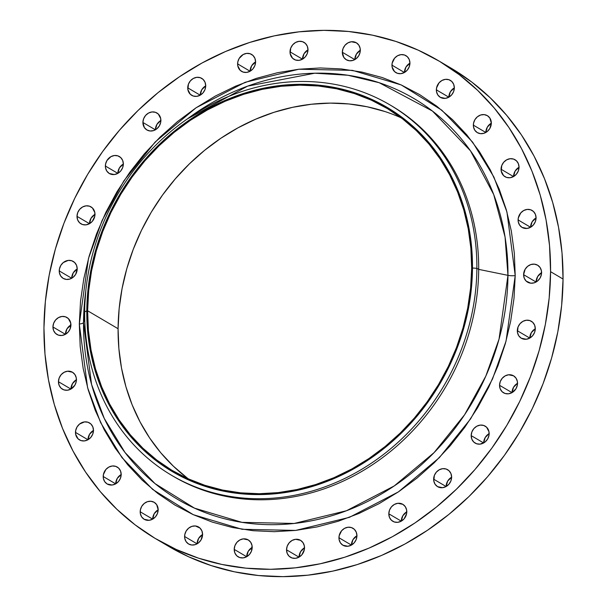 <?xml version="1.0" encoding="UTF-8"?>
<svg xmlns="http://www.w3.org/2000/svg" width="607" height="607" viewBox="0 0 607 607"><rect width="100%" height="100%" fill="white"/><g stroke="black" fill="none" stroke-linecap="round" stroke-linejoin="round"><path stroke-width="0.91" d="M513.522 176.584L501.056 169.232A9.856 8.665 120.5 0 1 505.836 160.331A9.856 8.665 120.5 0 1 515.047 159.747A9.856 8.665 120.5 0 1 519.031 167.236L518.37 163.67L516.443 160.802L513.545 159.064L510.108 158.723L506.663 159.831L503.734 162.213L501.761 165.514L501.215 171.068L503.635 175.666L506.542 177.403L509.971 177.745L513.416 176.637L516.352 174.255L518.317 170.946L519.031 167.236A9.856 8.665 120.5 0 1 514.243 176.136A9.856 8.665 120.5 0 1 505.039 176.72A9.856 8.665 120.5 0 1 501.056 169.232L513.522 176.584L515.085 171.136L519.144 167.183M491.321 123.153A9.856 8.665 -59.5 0 0 485.828 132.478L473.346 125.141A9.856 8.665 120.5 0 1 478.134 116.24A9.856 8.665 120.5 0 1 487.338 115.649A9.856 8.665 120.5 0 1 491.321 123.138L489.841 118.024L487.383 115.679L484.151 114.617L480.645 115.004L477.398 116.787L474.894 119.685L473.528 123.267L473.506 126.977L474.826 130.255L477.284 132.599L480.516 133.661L484.022 133.274L487.269 131.491L489.773 128.593L491.321 123.138A9.856 8.665 120.5 0 1 486.533 132.038A9.856 8.665 120.5 0 1 477.33 132.63A9.856 8.665 120.5 0 1 473.346 125.141L485.812 132.485L487.375 127.045L491.435 123.092M454.332 87.871A9.856 8.665 -59.5 0 0 448.839 97.196L436.357 89.851A9.856 8.665 120.5 0 1 441.145 80.959A9.856 8.665 120.5 0 1 450.348 80.367A9.856 8.665 120.5 0 1 454.332 87.856L453.672 84.29L451.752 81.421L448.846 79.684L445.409 79.342L441.964 80.45L439.036 82.84L436.547 87.977L436.516 91.687L437.837 94.965L440.295 97.317L445.28 98.364L448.725 97.257L451.654 94.874L453.626 91.574L454.332 87.856A9.856 8.665 120.5 0 1 449.552 96.756A9.856 8.665 120.5 0 1 440.341 97.348A9.856 8.665 120.5 0 1 436.357 89.851L448.823 97.203L450.386 91.756L454.446 87.81M409.922 63.166A9.856 8.665 -59.5 0 0 404.421 72.491L391.947 65.146A9.856 8.665 120.5 0 1 396.728 56.254A9.856 8.665 120.5 0 1 405.939 55.662A9.856 8.665 120.5 0 1 409.922 63.151L409.262 59.585L407.335 56.717L404.437 54.979L400.999 54.638L397.555 55.745L394.626 58.128L392.13 63.272L392.107 66.982L394.527 71.58L397.433 73.318L400.863 73.659L404.308 72.552L407.244 70.169L409.209 66.869L409.922 63.151A9.856 8.665 120.5 0 1 405.135 72.051A9.856 8.665 120.5 0 1 395.931 72.635A9.856 8.665 120.5 0 1 391.947 65.146L404.414 72.499L405.977 67.051L410.036 63.105M360.308 50.26A9.856 8.665 120.5 0 1 355.527 59.16A9.856 8.665 120.5 0 1 346.316 59.752A9.856 8.665 120.5 0 1 342.333 52.263L354.799 59.607L342.333 52.263L343.812 57.377L346.271 59.721L349.503 60.783L353.008 60.396L356.256 58.613L358.76 55.715L360.126 52.141L360.148 48.423L358.828 45.146L356.37 42.801L351.385 41.754L347.94 42.862L345.011 45.244L343.038 48.545L342.333 52.263A9.856 8.665 120.5 0 1 347.121 43.363A9.856 8.665 120.5 0 1 356.324 42.771A9.856 8.665 120.5 0 1 360.308 50.26A9.856 8.665 -59.5 0 0 354.814 59.6L356.362 54.167L360.421 50.214M307.984 49.85A9.856 8.665 -59.5 0 0 302.491 59.175L290.009 51.838A9.856 8.665 120.5 0 1 294.797 42.938A9.856 8.665 120.5 0 1 304.001 42.346A9.856 8.665 120.5 0 1 307.984 49.842L307.332 46.276L305.404 43.408L302.498 41.671L299.061 41.329L295.617 42.437L292.688 44.819L290.723 48.12L290.169 53.674L292.597 58.272L295.495 60.01L298.932 60.351L302.377 59.243L305.306 56.853L307.279 53.553L307.984 49.842A9.856 8.665 120.5 0 1 303.204 58.735A9.856 8.665 120.5 0 1 293.993 59.327A9.856 8.665 120.5 0 1 290.009 51.838L302.476 59.183L304.039 53.742L308.098 49.789M255.577 61.914A9.856 8.665 -59.5 0 0 250.076 71.239L237.603 63.894A9.856 8.665 120.5 0 1 242.383 55.002A9.856 8.665 120.5 0 1 251.594 54.41A9.856 8.665 120.5 0 1 255.577 61.899L254.917 58.34L252.99 55.465L250.092 53.735L246.654 53.386L243.21 54.493L239.15 58.447L237.785 62.02L237.762 65.731L240.182 70.329L243.088 72.066L246.525 72.408L249.97 71.3L252.899 68.917L254.864 65.617L255.577 61.899A9.856 8.665 120.5 0 1 250.79 70.799A9.856 8.665 120.5 0 1 241.586 71.391A9.856 8.665 120.5 0 1 237.603 63.894L250.069 71.247L251.632 65.799L255.691 61.853M205.705 85.853A9.856 8.665 -59.5 0 0 200.211 95.178L187.73 87.84A9.856 8.665 120.5 0 1 192.518 78.94A9.856 8.665 120.5 0 1 201.721 78.349A9.856 8.665 120.5 0 1 205.705 85.845L205.052 82.279L203.125 79.411L200.219 77.673L196.789 77.332L193.345 78.44L190.408 80.822L188.443 84.123L187.889 89.677L190.317 94.275L193.216 96.012L196.653 96.354L200.098 95.246L203.026 92.856L204.999 89.555L205.705 85.845A9.856 8.665 120.5 0 1 200.925 94.738A9.856 8.665 120.5 0 1 191.713 95.329A9.856 8.665 120.5 0 1 187.73 87.84L200.196 95.185L201.759 89.745L205.819 85.792M160.878 120.467A9.856 8.665 120.5 0 1 156.098 129.359A9.856 8.665 120.5 0 1 146.886 129.951A9.856 8.665 120.5 0 1 142.903 122.462L155.369 129.807L142.903 122.462L144.383 127.576L146.841 129.921L150.073 130.983L153.579 130.596L156.834 128.813L159.33 125.915L160.696 122.341L160.718 118.631L158.298 114.033L155.392 112.295L151.962 111.954L148.51 113.061L145.581 115.444L143.616 118.744L142.903 122.462A9.856 8.665 120.5 0 1 147.691 113.562A9.856 8.665 120.5 0 1 156.894 112.97A9.856 8.665 120.5 0 1 160.878 120.467M123.342 164.042A9.856 8.665 -59.5 0 0 117.849 173.367L105.368 166.022A9.856 8.665 120.5 0 1 110.148 157.13A9.856 8.665 120.5 0 1 119.359 156.538A9.856 8.665 120.5 0 1 123.342 164.027L122.682 160.468L120.755 157.592L117.857 155.862L114.42 155.513L110.975 156.621L106.915 160.574L105.55 164.148L105.527 167.858L106.847 171.144L109.306 173.488L114.291 174.535L117.735 173.427L120.664 171.045L122.637 167.744L123.342 164.027A9.856 8.665 120.5 0 1 118.555 172.927A9.856 8.665 120.5 0 1 109.351 173.519A9.856 8.665 120.5 0 1 105.368 166.022L117.834 173.374L119.397 167.927L123.456 163.981M94.973 214.354A9.856 8.665 120.5 0 1 90.193 223.247A9.856 8.665 120.5 0 1 80.981 223.839A9.856 8.665 120.5 0 1 76.998 216.35L89.464 223.695L76.998 216.35L77.658 219.916L79.585 222.784L82.484 224.522L85.921 224.863L89.366 223.755L92.294 221.373L94.791 216.229L94.813 212.518L92.393 207.92L89.487 206.183L86.057 205.841L82.613 206.949L79.676 209.332L77.711 212.632L76.998 216.35A9.856 8.665 120.5 0 1 81.786 207.45A9.856 8.665 120.5 0 1 90.989 206.866A9.856 8.665 120.5 0 1 94.973 214.354A9.856 8.665 -59.5 0 0 89.479 223.695M71.694 278.256L59.228 270.912A9.856 8.665 120.5 0 1 64.016 262.012A9.856 8.665 120.5 0 1 73.219 261.42A9.856 8.665 120.5 0 1 77.203 268.909L76.543 265.35L74.615 262.482L71.717 260.744L68.28 260.403L63.28 262.558L60.776 265.456L59.41 269.038L59.387 272.748L60.708 276.026L63.166 278.37L66.398 279.432L69.904 279.045L73.151 277.262L75.655 274.364L77.203 268.909A9.856 8.665 120.5 0 1 72.415 277.809A9.856 8.665 120.5 0 1 63.211 278.401A9.856 8.665 120.5 0 1 59.228 270.912L71.694 278.256L73.257 272.816L77.317 268.863M70.92 324.973A9.856 8.665 120.5 0 1 66.133 333.873A9.856 8.665 120.5 0 1 56.921 334.457A9.856 8.665 120.5 0 1 52.938 326.968L65.412 334.32L52.938 326.968L53.598 330.534L55.525 333.402L58.424 335.14L61.861 335.481L65.306 334.374L68.234 331.991L70.207 328.69L70.753 323.136L68.333 318.538L65.427 316.801L61.997 316.459L58.553 317.567L55.616 319.95L53.651 323.258L52.938 326.968A9.856 8.665 120.5 0 1 57.726 318.068A9.856 8.665 120.5 0 1 66.929 317.484A9.856 8.665 120.5 0 1 70.92 324.973A9.856 8.665 -59.5 0 0 65.419 334.313M76.429 379.724A9.856 8.665 120.5 0 1 71.641 388.617A9.856 8.665 120.5 0 1 62.438 389.208A9.856 8.665 120.5 0 1 58.454 381.72L70.92 389.064L58.454 381.72L59.114 385.278L61.041 388.154L63.94 389.891L67.377 390.233L70.822 389.125L74.881 385.172L76.247 381.598L76.27 377.888L74.949 374.602L72.491 372.258L67.506 371.211L64.061 372.319L61.132 374.701L59.16 378.002L58.454 381.72A9.856 8.665 120.5 0 1 63.242 372.819A9.856 8.665 120.5 0 1 72.445 372.228A9.856 8.665 120.5 0 1 76.429 379.724L76.429 379.724A9.856 8.665 -59.5 0 0 70.936 389.057M87.962 439.756L75.488 432.412A9.856 8.665 120.5 0 1 80.276 423.511A9.856 8.665 120.5 0 1 89.479 422.92A9.856 8.665 120.5 0 1 93.47 430.416L92.81 426.85L90.883 423.982L87.977 422.244L84.548 421.903L79.54 424.058L77.043 426.956L75.678 430.538L75.647 434.248L78.075 438.846L80.981 440.583L84.411 440.925L87.856 439.817L90.784 437.427L92.757 434.126L93.47 430.416A9.856 8.665 120.5 0 1 88.683 439.309A9.856 8.665 120.5 0 1 79.479 439.9A9.856 8.665 120.5 0 1 75.488 432.412L87.962 439.756L89.525 434.316L93.584 430.363M121.172 474.522A9.856 8.665 -59.5 0 0 115.679 483.847L103.198 476.503A9.856 8.665 120.5 0 1 107.985 467.602A9.856 8.665 120.5 0 1 117.189 467.018A9.856 8.665 120.5 0 1 121.172 474.507L120.52 470.941L118.593 468.073L115.687 466.335L112.249 465.994L108.805 467.102L105.876 469.484L103.387 474.628L103.357 478.339L104.677 481.617L107.135 483.969L112.12 485.016L115.565 483.908L118.494 481.526L120.467 478.225L121.172 474.507A9.856 8.665 120.5 0 1 116.392 483.407A9.856 8.665 120.5 0 1 107.181 483.991A9.856 8.665 120.5 0 1 103.198 476.503L115.664 483.855L117.227 478.407L121.286 474.454M158.161 509.804A9.856 8.665 -59.5 0 0 152.668 519.129L140.187 511.784A9.856 8.665 120.5 0 1 144.974 502.892A9.856 8.665 120.5 0 1 154.178 502.3A9.856 8.665 120.5 0 1 158.161 509.789L156.682 504.675L154.224 502.33L150.991 501.268L147.486 501.655L144.238 503.438L141.735 506.337L140.369 509.91L140.346 513.621L141.666 516.906L144.125 519.251L149.11 520.298L152.554 519.19L155.483 516.807L157.456 513.507L158.161 509.789A9.856 8.665 120.5 0 1 153.374 518.689A9.856 8.665 120.5 0 1 144.17 519.281A9.856 8.665 120.5 0 1 140.187 511.784L152.653 519.137L154.216 513.689L158.275 509.743M202.579 534.509A9.856 8.665 -59.5 0 0 197.078 543.834L184.596 536.497A9.856 8.665 120.5 0 1 189.384 527.597A9.856 8.665 120.5 0 1 198.588 527.005A9.856 8.665 120.5 0 1 202.579 534.494L201.919 530.935L199.991 528.067L195.408 525.973L191.895 526.36L188.648 528.143L186.152 531.042L184.786 534.623L184.756 538.333L186.076 541.611L188.542 543.955L191.766 545.018L195.279 544.631L198.527 542.848L201.023 539.949L202.579 534.494A9.856 8.665 120.5 0 1 197.791 543.394A9.856 8.665 120.5 0 1 188.587 543.986A9.856 8.665 120.5 0 1 184.596 536.497L197.07 543.842L198.633 538.394L202.692 534.448M252.186 547.385A9.856 8.665 120.5 0 1 247.406 556.285A9.856 8.665 120.5 0 1 238.194 556.869A9.856 8.665 120.5 0 1 234.211 549.381L246.677 556.733L234.211 549.381L234.871 552.947L236.798 555.815L239.697 557.552L243.134 557.894L246.579 556.786L249.507 554.403L251.48 551.103L252.026 545.549L250.706 542.271L248.248 539.919L243.263 538.872L239.818 539.98L236.889 542.362L234.924 545.663L234.211 549.381A9.856 8.665 120.5 0 1 238.999 540.48A9.856 8.665 120.5 0 1 248.202 539.896A9.856 8.665 120.5 0 1 252.186 547.385L252.186 547.385A9.856 8.665 -59.5 0 0 246.692 556.725L248.24 551.285L252.3 547.332M304.509 547.81A9.856 8.665 120.5 0 1 299.721 556.71A9.856 8.665 120.5 0 1 290.518 557.294A9.856 8.665 120.5 0 1 286.534 549.805L299.001 557.158L286.534 549.805L287.194 553.372L289.122 556.24L292.02 557.977L295.457 558.319L298.902 557.211L301.831 554.828L304.327 549.684L304.35 545.974L303.03 542.696L300.571 540.344L295.586 539.297L292.142 540.405L289.213 542.787L287.24 546.088L286.534 549.805A9.856 8.665 120.5 0 1 291.322 540.905A9.856 8.665 120.5 0 1 300.526 540.321A9.856 8.665 120.5 0 1 304.509 547.81L304.509 547.81A9.856 8.665 -59.5 0 0 299.016 557.15L300.564 551.71L304.623 547.757M356.924 535.761A9.856 8.665 -59.5 0 0 351.423 545.086L338.941 537.741A9.856 8.665 120.5 0 1 343.729 528.849A9.856 8.665 120.5 0 1 352.933 528.257A9.856 8.665 120.5 0 1 356.924 535.746L356.263 532.187L354.336 529.312L351.43 527.574L348.001 527.233L344.556 528.34L341.62 530.73L339.131 535.867L339.101 539.577L340.421 542.863L342.879 545.207L347.864 546.254L351.309 545.147L354.238 542.764L356.21 539.464L356.924 535.746A9.856 8.665 120.5 0 1 352.136 544.646A9.856 8.665 120.5 0 1 342.925 545.238A9.856 8.665 120.5 0 1 338.941 537.741L351.415 545.094L352.978 539.646L357.03 535.7M406.789 511.807A9.856 8.665 120.5 0 1 402.001 520.707A9.856 8.665 120.5 0 1 392.797 521.292A9.856 8.665 120.5 0 1 388.814 513.803L401.28 521.155L388.814 513.803L389.474 517.369L391.401 520.237L394.3 521.974L397.737 522.316L401.181 521.208L404.11 518.826L406.607 513.681L406.629 509.971L405.309 506.693L402.851 504.341L397.866 503.294L394.421 504.402L391.492 506.784L389.519 510.085L388.814 513.803A9.856 8.665 120.5 0 1 393.594 504.903A9.856 8.665 120.5 0 1 402.805 504.318A9.856 8.665 120.5 0 1 406.789 511.807A9.856 8.665 -59.5 0 0 401.295 521.147L402.843 515.707L406.902 511.754M446.107 486.533L433.641 479.181A9.856 8.665 120.5 0 1 438.429 470.281A9.856 8.665 120.5 0 1 447.632 469.697A9.856 8.665 120.5 0 1 451.616 477.185L450.955 473.619L449.028 470.751L446.13 469.014L442.693 468.672L439.248 469.78L436.319 472.163L434.346 475.463L433.8 481.017L435.12 484.295L437.579 486.647L442.564 487.694L446.008 486.586L448.937 484.204L450.91 480.896L451.616 477.185A9.856 8.665 120.5 0 1 446.828 486.086A9.856 8.665 120.5 0 1 437.624 486.67A9.856 8.665 120.5 0 1 433.641 479.181L446.107 486.533L447.67 481.085L451.729 477.132M489.151 433.618A9.856 8.665 120.5 0 1 484.371 442.518A9.856 8.665 120.5 0 1 475.16 443.11A9.856 8.665 120.5 0 1 471.176 435.614L483.642 442.966L471.176 435.614L471.836 439.18L473.764 442.048L476.662 443.785L480.099 444.127L485.107 441.972L487.603 439.073L488.969 435.492L488.992 431.782L486.571 427.184L483.665 425.446L480.236 425.105L476.791 426.213L473.855 428.603L471.889 431.903L471.176 435.614A9.856 8.665 120.5 0 1 475.964 426.721A9.856 8.665 120.5 0 1 485.168 426.129A9.856 8.665 120.5 0 1 489.151 433.618A9.856 8.665 -59.5 0 0 483.658 442.958L485.205 437.518L489.265 433.573M517.521 383.298A9.856 8.665 120.5 0 1 512.733 392.19A9.856 8.665 120.5 0 1 503.529 392.782A9.856 8.665 120.5 0 1 499.546 385.293L512.012 392.638L499.546 385.293L500.206 388.852L502.133 391.727L505.032 393.465L508.469 393.806L511.913 392.699L515.973 388.746L517.339 385.172L517.361 381.462L516.041 378.176L513.583 375.832L508.598 374.785L505.153 375.892L502.224 378.275L500.251 381.575L499.546 385.293A9.856 8.665 120.5 0 1 504.326 376.393A9.856 8.665 120.5 0 1 513.537 375.801A9.856 8.665 120.5 0 1 517.521 383.298M529.782 338.084L517.316 330.732A9.856 8.665 120.5 0 1 522.103 321.831A9.856 8.665 120.5 0 1 531.307 321.247A9.856 8.665 120.5 0 1 535.291 328.736L534.63 325.17L532.711 322.302L529.805 320.564L526.368 320.223L522.923 321.331L519.994 323.713L518.029 327.014L517.475 332.568L518.795 335.846L521.254 338.198L526.239 339.245L529.683 338.137L532.612 335.754L534.585 332.454L535.291 328.736A9.856 8.665 120.5 0 1 530.51 337.636A9.856 8.665 120.5 0 1 521.299 338.22A9.856 8.665 120.5 0 1 517.316 330.732L529.782 338.084L531.345 332.636L535.404 328.683M536.064 217.943A9.856 8.665 -59.5 0 0 530.571 227.268L518.09 219.924A9.856 8.665 120.5 0 1 522.877 211.024A9.856 8.665 120.5 0 1 532.081 210.439A9.856 8.665 120.5 0 1 536.064 217.928L535.404 214.362L533.477 211.494L530.579 209.756L527.142 209.415L523.697 210.523L520.768 212.905L518.272 218.05L518.249 221.76L519.569 225.038L522.028 227.39L527.013 228.437L530.457 227.329L533.386 224.947L535.359 221.638L536.064 217.928A9.856 8.665 120.5 0 1 531.284 226.828A9.856 8.665 120.5 0 1 522.073 227.413A9.856 8.665 120.5 0 1 518.09 219.924L530.556 227.276L532.119 221.828L536.178 217.875M541.581 272.672A9.856 8.665 120.5 0 1 536.793 281.572A9.856 8.665 120.5 0 1 527.589 282.164A9.856 8.665 120.5 0 1 523.606 274.675L536.072 282.02L523.606 274.675L524.266 278.234L526.186 281.102L530.776 283.196L534.281 282.809L537.529 281.026L540.025 278.127L541.391 274.546L541.421 270.836L540.101 267.558L537.643 265.213L534.41 264.151L530.905 264.538L527.65 266.321L525.154 269.22L523.606 274.675A9.856 8.665 120.5 0 1 528.386 265.775A9.856 8.665 120.5 0 1 537.597 265.183A9.856 8.665 120.5 0 1 541.581 272.672M79.312 324.039A7.163 1.874 -179.6 0 0 83.516 322.507L91.566 384.436L104.29 418.511L125.019 452.511L155.013 483.604L194.483 508.142L241.981 522.354L294.175 523.462L346.46 510.745L394.224 485.949L434.104 452.594L464.575 414.786L485.812 376.12L499.037 339.161L507.96 275.343A7.163 1.874 -179.6 0 0 515.214 275.608L506.041 341.142L492.467 379.102L470.653 418.807L439.354 457.632L398.404 491.89L349.351 517.361L295.647 530.419L242.049 529.281L193.276 514.683L152.736 489.485L121.931 457.557L100.641 422.639L87.575 387.638L79.312 324.039L80.2 346.529L83.182 368.563L88.227 389.937L95.284 410.438L104.283 429.885L115.148 448.072L127.758 464.833L142.008 480L157.752 493.438L174.831 505.009L193.102 514.607L212.367 522.134L232.451 527.521L253.165 530.715L274.296 531.679L295.647 530.419L317.021 526.937L338.198 521.261L358.987 513.461L379.178 503.598L398.579 491.776L417.009 478.104L434.286 462.709L450.235 445.75L464.719 427.389L477.588 407.798L488.718 387.167L498.006 365.695L505.358 343.585L510.707 321.057L514.008 298.325L515.214 275.608L514.319 253.119L511.337 231.085L506.291 209.711L499.235 189.202L490.236 169.763L479.378 151.575L466.76 134.815L452.511 119.64L436.774 106.202L419.687 94.631L401.424 85.041L382.152 77.514L362.068 72.127L341.362 68.932L320.223 67.961L298.872 69.228L277.498 72.711L256.321 78.379L235.531 86.186L215.341 96.05L195.94 107.871L177.51 121.544L160.24 136.932L144.284 153.89L129.799 172.251L116.931 191.842L105.8 212.48L96.513 233.953L89.161 256.055L83.812 278.59L80.519 301.322L79.312 324.039L88.478 258.506L102.052 220.546L123.866 180.84L155.164 142.008L196.114 107.75L245.167 82.286L298.872 69.228L352.47 70.359L401.25 84.957L441.782 110.163L472.587 142.091L493.878 177.009L506.944 212.01L515.214 275.608A7.163 1.874 0.4 0 1 507.96 275.343A232.656 204.658 -59.5 0 0 401.417 91.794A232.656 204.658 -59.5 0 0 187.396 118.889L247.603 86.141L314.745 73.212L347.902 75.253L379.17 82.711L432.442 111.051L470.486 150.824L493.719 194.559L505.054 236.988L507.96 275.343L478.688 269.379A214.992 189.118 -59.5 0 0 391.743 105.952L389.929 104.89A214.992 189.118 120.5 0 1 476.874 268.309A214.992 189.118 -59.5 0 0 282.217 82.613A214.992 189.118 -59.5 0 0 84.661 311.892L86.801 310.867A211.411 185.962 120.5 0 1 281.064 85.412A211.411 185.962 120.5 0 1 472.481 268.013L476.874 268.309L478.688 269.379L507.96 275.343A232.656 204.658 -59.5 0 1 294.175 523.462A232.656 204.658 -59.5 0 1 83.516 322.507L84.714 318.629L83.516 322.507A7.163 1.874 0.4 0 1 79.312 324.039M390.832 105.421A214.992 189.118 120.5 0 1 478.688 269.379L476.874 268.309A214.992 189.118 120.5 0 1 372.463 462.458A214.992 189.118 120.5 0 1 171.606 475.319A214.992 189.118 120.5 0 1 84.661 311.892A214.992 189.118 120.5 0 1 189.073 117.743A214.992 189.118 120.5 0 1 389.929 104.89M85.754 291.345A232.656 204.658 -59.5 0 0 83.516 322.507L85.754 291.345M168.678 546.383L188.678 556.801L211.077 565.549L234.416 571.809L258.483 575.519L283.052 576.65L307.87 575.178L332.704 571.134L357.326 564.54L381.484 555.473L404.945 544.009L427.495 530.268L448.914 514.379L468.991 496.496L487.535 476.783L504.364 455.44L519.319 432.67L532.256 408.693L543.053 383.738L551.596 358.039L557.818 331.854L561.642 305.435L563.046 279.03L550.572 271.678A277.695 244.28 120.5 0 1 415.704 522.452A277.695 244.28 120.5 0 1 156.257 539.062A277.695 244.28 120.5 0 1 43.954 327.97L43.954 327.97A277.695 244.28 120.5 0 1 178.815 77.195A277.695 244.28 120.5 0 1 438.262 60.586A277.695 244.28 120.5 0 1 550.572 271.678L563.046 279.03A277.695 244.28 -59.5 0 0 450.743 67.938L438.262 60.586M401.273 117.887A210.515 185.181 -59.5 0 0 118.084 328.728L87.62 310.776A210.515 185.181 120.5 0 1 189.854 120.672A210.515 185.181 120.5 0 1 386.53 108.084A210.515 185.181 120.5 0 1 471.669 268.104A210.515 185.181 120.5 0 1 369.428 458.202A210.515 185.181 120.5 0 1 172.752 470.797A210.515 185.181 120.5 0 1 87.62 310.776L118.084 328.728A210.515 185.181 -59.5 0 0 188.474 478.946M187.191 477.975L173.321 466.138L160.772 452.776L149.656 438.004L140.088 421.979L132.159 404.854L125.937 386.788L121.499 367.956L118.866 348.539L118.084 328.728L119.147 308.713L122.053 288.682L126.764 268.833L133.244 249.356L141.423 230.44L151.234 212.26L162.57 194.999L175.332 178.822L189.384 163.882L204.605 150.324L220.842 138.275L237.936 127.857L255.722 119.169L274.038 112.295L292.695 107.302L311.528 104.229L330.337 103.114L348.957 103.972L367.205 106.786L384.899 111.529M156.257 539.062L168.738 546.414A277.695 244.28 -59.5 0 0 428.185 529.805A277.695 244.28 -59.5 0 0 563.046 279.03L562.014 252.899L558.546 227.291L552.681 202.45L544.479 178.617L534.023 156.022L521.398 134.883L506.739 115.398L490.175 97.765L471.882 82.15L452.025 68.705M155.384 129.815L156.932 124.367L160.992 120.414M89.479 223.702L91.027 218.254L95.087 214.301M65.419 334.328L66.975 328.873L71.027 324.92M70.936 389.072L72.483 383.624L76.543 379.671M517.521 383.305A9.856 8.665 -59.5 0 0 512.027 392.638L513.575 387.198L517.634 383.245M541.581 272.687A9.856 8.665 -59.5 0 0 536.08 282.012L537.635 276.58L541.694 272.626M550.572 271.678L549.168 298.083L545.336 324.502L539.115 350.687L530.571 376.378L519.774 401.333L506.837 425.317L491.882 448.087L475.053 469.431L456.51 489.136L436.433 507.02L415.021 522.915L392.471 536.656L369.003 548.113L344.844 557.188L320.223 563.774L295.389 567.826L270.57 569.298L246.01 568.167L221.934 564.457L198.595 558.197L176.205 549.449L154.975 538.295L135.118 524.85L116.825 509.235L100.261 491.602L85.602 472.117L72.977 450.978L62.521 428.383L54.319 404.55L48.454 379.709L44.986 354.101L43.954 327.97L45.358 301.565L49.182 275.146L55.404 248.961L63.947 223.262L74.744 198.307L87.681 174.33L102.636 151.56L119.465 130.217L138.009 110.504L158.086 92.621L179.505 76.732L202.055 62.991L225.516 51.527L249.674 42.46L274.296 35.866L299.13 31.822L323.948 30.35L348.517 31.481L372.584 35.191L395.923 41.451L418.322 50.199L439.544 61.345L459.4 74.798L477.701 90.413L494.257 108.046L508.916 127.523L521.542 148.662L532.005 171.257L540.207 195.09L546.065 219.931L549.532 245.539L550.572 271.678M171.606 475.319L173.412 476.381A214.992 189.118 -59.5 0 0 374.276 463.528A214.992 189.118 -59.5 0 0 478.688 269.379A214.992 189.118 120.5 0 1 373.791 463.854A214.992 189.118 120.5 0 1 172.509 475.85M84.661 311.892A214.992 189.118 -59.5 0 0 279.319 497.588A214.992 189.118 -59.5 0 0 476.874 268.309L472.481 268.013A211.411 185.962 120.5 0 1 278.218 493.468A211.411 185.962 120.5 0 1 86.801 310.867L84.661 311.892M472.481 268.013L471.411 288.113L468.498 308.227L463.763 328.159L457.261 347.72L449.043 366.719L439.195 384.975L427.806 402.312L414.991 418.557L400.878 433.565L385.597 447.177L369.291 459.271L352.121 469.735L334.26 478.46L315.868 485.365L297.127 490.388L278.218 493.468L259.326 494.584L240.622 493.726L222.299 490.904L204.529 486.139L187.48 479.477L171.318 470.986L156.204 460.751L142.273 448.861L129.67 435.439L118.509 420.605L108.896 404.512L100.937 387.312L94.692 369.17L90.231 350.254L87.59 330.762L86.801 310.867L87.871 290.761L90.784 270.646L95.519 250.714L102.022 231.153L110.239 212.154L120.095 193.899L131.476 176.569L144.291 160.316L158.404 145.316L173.685 131.696L189.991 119.602L207.162 109.139L225.022 100.413L243.415 93.508L262.156 88.493L281.064 85.412L299.964 84.29L318.66 85.147L336.984 87.977L354.754 92.742L371.803 99.396L387.964 107.887L403.078 118.13L417.009 130.019L429.612 143.442L440.773 158.268L450.386 174.361L458.346 191.562L464.59 209.703L469.052 228.619L471.692 248.119L472.481 268.013M87.62 310.776L88.402 330.587L91.027 349.996L95.474 368.828L101.695 386.894L109.624 404.027L119.192 420.052L130.308 434.817L142.857 448.186L156.727 460.023L171.781 470.22L187.874 478.673L204.847 485.304L222.541 490.046L240.789 492.861L259.409 493.719L278.226 492.603L297.051 489.53L315.716 484.538L334.025 477.663L351.817 468.976L368.912 458.558L385.142 446.509L400.362 432.95L414.422 418.011L427.176 401.834L438.512 384.572L448.323 366.393L456.51 347.477L462.982 327.992L467.701 308.144L470.6 288.12L471.669 268.104L470.88 248.293L468.255 228.877L463.809 210.045L457.595 191.979L449.658 174.846L440.09 158.829L428.974 144.056L416.425 130.695L402.555 118.851L387.501 108.661L371.416 100.208L354.435 93.577L336.741 88.827L318.493 86.012L299.873 85.162L281.056 86.277L262.232 89.343L243.574 94.343L225.258 101.217L207.465 109.905L190.37 120.323L174.141 132.364L158.92 145.923L144.861 160.863L132.106 177.047L120.77 194.308L110.96 212.488L102.78 231.404L96.301 250.881L91.581 270.73L88.683 290.761L87.62 310.776M535.291 328.751A9.856 8.665 -59.5 0 0 529.797 338.076M451.616 477.201A9.856 8.665 -59.5 0 0 446.122 486.526M93.47 430.424A9.856 8.665 -59.5 0 0 87.969 439.749M77.203 268.924A9.856 8.665 -59.5 0 0 71.709 278.249M160.878 120.474A9.856 8.665 -59.5 0 0 155.384 129.799M519.031 167.251A9.856 8.665 -59.5 0 0 513.53 176.576"/></g></svg>
